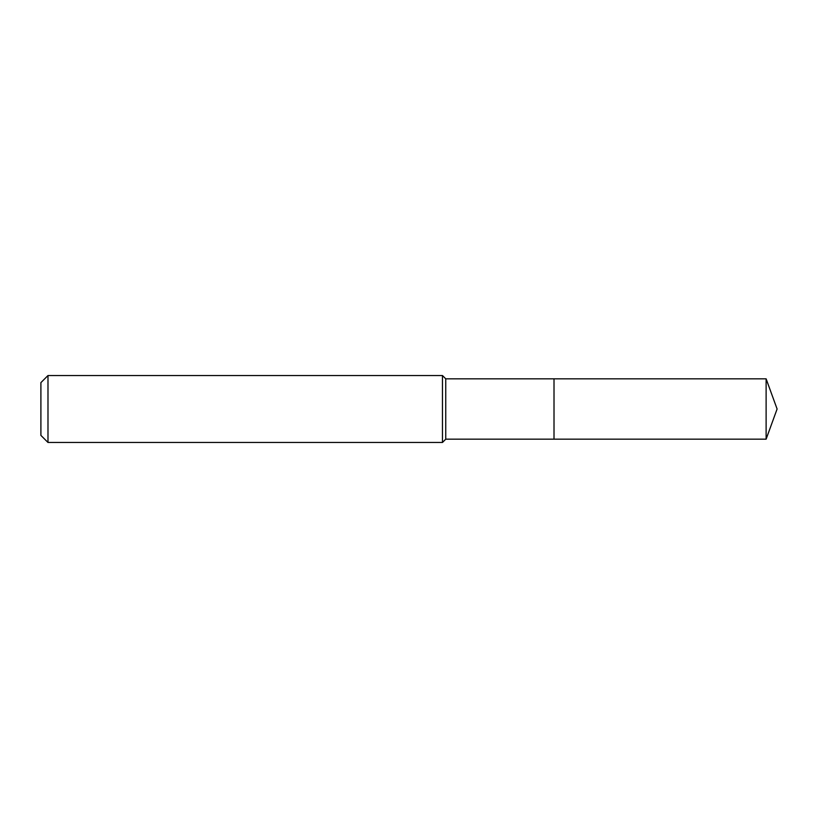 <?xml version="1.0" encoding="UTF-8"?>
<svg xmlns="http://www.w3.org/2000/svg" width="818" height="818" viewBox="0 0 818 818"><rect width="100%" height="100%" fill="white"/><g stroke="black" fill="none" stroke-linecap="round" stroke-linejoin="round"><path stroke-width="0.61" stroke-dasharray="4.09 3.07" d="M40.9 435.38L40.9 382.619M47.986 442.466L47.986 375.534M442.466 442.466L442.466 375.534M445.749 439.174L445.749 378.826M554.011 439.174L554.011 378.826L554.011 439.174M766.118 439.174L766.118 378.826"/><path stroke-width="1.23" d="M766.118 378.826L554.011 378.826L554.011 439.174L554.011 378.826L445.749 378.826L445.749 439.174L766.118 439.174L777.1 409L766.118 378.826L766.118 439.174M445.749 378.826L442.466 375.534L442.466 442.466L445.749 439.174M47.986 442.466L40.9 435.38L40.9 382.619L47.986 375.534L47.986 442.466L442.466 442.466M47.986 375.534L442.466 375.534"/></g></svg>
